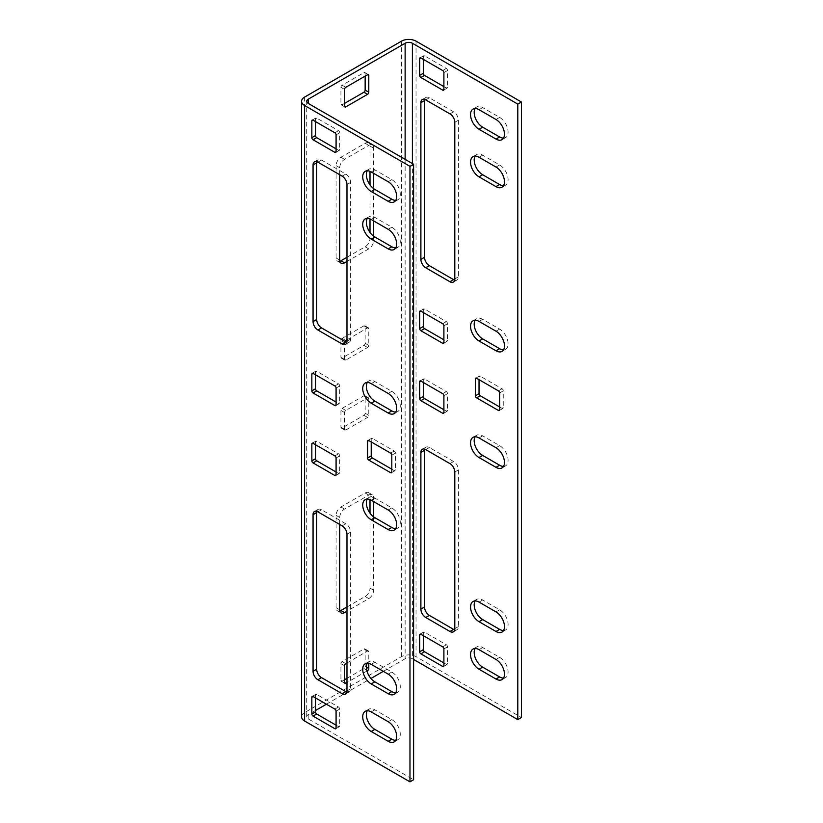 <?xml version="1.0" encoding="UTF-8"?>
<svg xmlns="http://www.w3.org/2000/svg" width="823" height="823" viewBox="0 0 823 823"><rect width="100%" height="100%" fill="white"/><g stroke="black" fill="none" stroke-linecap="round" stroke-linejoin="round"><path stroke-width="0.62" stroke-dasharray="4.12 3.09" d="M315.487 710.506L308.214 714.703A5.144 2.963 0 0 0 306.712 716.802A5.144 2.963 0 0 0 308.214 718.901L413.609 779.751M326.392 704.21L370.947 678.491M383.323 671.342L405.132 658.75A5.144 2.963 0 0 1 412.395 658.75L412.395 163.551M413.609 659.449L412.395 658.75M301.568 716.802A10.277 5.936 180 0 1 304.582 712.605L401.501 656.651A10.277 5.936 180 0 1 416.037 656.651L521.432 717.502M395.698 692.781A11.995 6.923 -120 0 0 397.797 692.215A11.995 6.923 -120 0 0 400.287 686.732A11.995 6.923 -120 0 0 391.81 672.041L374.846 662.248A11.995 6.923 -120 0 0 368.848 661.651A11.995 6.923 -120 0 0 367.315 663.194M395.698 247.939A11.995 6.923 -120 0 0 397.797 247.373A11.995 6.923 -120 0 0 400.287 241.89A11.995 6.923 -120 0 0 391.81 227.199L374.846 217.406A11.995 6.923 -120 0 0 368.848 216.809A11.995 6.923 -120 0 0 367.315 218.352M314.479 161.812L318.11 159.713A6.851 3.961 -120 0 1 321.536 160.053L345.773 174.044A6.851 3.961 -120 0 1 350.619 182.439L350.619 339.107A6.851 3.961 -120 0 1 349.199 342.245A6.851 3.961 -120 0 1 346.853 342.389M318.11 159.713A6.851 3.961 -120 0 0 316.814 161.668M315.487 444.718L315.487 441.93A1.718 0.988 -120 0 1 315.837 441.138A1.718 0.988 -120 0 1 316.69 441.231L338.5 453.812A1.718 0.988 -120 0 1 339.714 455.911L339.714 472.7A1.718 0.988 -120 0 1 339.354 473.482A1.718 0.988 -120 0 1 338.5 473.4L336.082 472.001M346.853 692.112A6.851 3.961 -120 0 0 349.199 691.958A6.851 3.961 -120 0 0 350.619 688.83L350.619 532.152A6.851 3.961 -120 0 0 345.773 523.757L321.536 509.766A6.851 3.961 -120 0 0 318.11 509.427A6.851 3.961 -120 0 0 316.814 511.381M335.722 405.636L339.354 403.537A1.718 0.988 -120 0 1 338.5 403.455L336.082 402.056M315.487 374.784L315.487 371.986A1.718 0.988 -120 0 1 315.837 371.194A1.718 0.988 -120 0 1 316.69 371.286L338.5 383.868A1.718 0.988 -120 0 1 339.714 385.966L339.714 402.756A1.718 0.988 -120 0 1 339.354 403.537M367.315 499.047A11.995 6.923 -120 0 1 368.848 497.514A11.995 6.923 -120 0 1 374.846 498.1L391.81 507.894A11.995 6.923 -120 0 1 400.287 522.584A11.995 6.923 -120 0 1 397.797 528.078L394.166 530.177M395.698 528.633A11.995 6.923 -120 0 0 397.797 528.078M395.698 412.076A11.995 6.923 -120 0 0 397.797 411.521A11.995 6.923 -120 0 0 400.287 406.027A11.995 6.923 -120 0 0 391.81 391.337L374.846 381.553A11.995 6.923 -120 0 0 368.848 380.956A11.995 6.923 -120 0 0 367.315 382.489M395.698 200.38A11.995 6.923 -120 0 0 397.797 199.814A11.995 6.923 -120 0 0 400.287 194.321A11.995 6.923 -120 0 0 391.81 179.64L374.846 169.847A11.995 6.923 -120 0 0 368.848 169.25A11.995 6.923 -120 0 0 367.315 170.793M312.205 696.433L315.837 694.334A1.718 0.988 -120 0 1 316.69 694.417L338.5 707.008A1.718 0.988 -120 0 1 339.714 709.107L339.714 725.896A1.718 0.988 -120 0 1 339.354 726.678A1.718 0.988 -120 0 1 338.5 726.596L336.082 725.197M315.487 697.914L315.487 695.116A1.718 0.988 -120 0 1 315.837 694.334M367.932 440.439L371.564 438.34A1.718 0.988 -120 0 1 372.418 438.433L394.227 451.014A1.718 0.988 -120 0 1 395.441 453.113L395.441 469.902A1.718 0.988 -120 0 1 395.081 470.684A1.718 0.988 -120 0 1 394.227 470.602L391.81 469.203M371.214 441.92L371.214 439.132A1.718 0.988 -120 0 1 371.564 438.34M395.698 740.34A11.995 6.923 -120 0 0 397.797 739.774A11.995 6.923 -120 0 0 400.287 734.291A11.995 6.923 -120 0 0 391.81 719.6L374.846 709.807A11.995 6.923 -120 0 0 368.848 709.21A11.995 6.923 -120 0 0 367.315 710.753M312.205 120.096L315.837 117.998A1.718 0.988 -120 0 1 316.69 118.09L338.5 130.672A1.718 0.988 -120 0 1 339.714 132.77L339.714 149.56A1.718 0.988 -120 0 1 339.354 150.342A1.718 0.988 -120 0 1 338.5 150.259L336.082 148.86M315.487 121.588L315.487 118.79A1.718 0.988 -120 0 1 315.837 117.998M346.977 339.806L367.572 327.914A1.718 0.988 -60 0 1 368.437 327.832A1.718 0.988 -60 0 1 368.786 328.614L368.786 345.403A1.718 0.988 -60 0 1 367.572 347.501L345.773 360.093A1.718 0.988 -60 0 1 344.909 360.176A1.718 0.988 -60 0 1 344.559 359.394L344.559 342.605A1.718 0.988 -60 0 1 344.909 341.411M339.714 174.743L339.714 167.748A6.851 3.961 -60 0 1 344.559 159.353L368.786 145.362A6.851 3.961 -60 0 1 372.212 145.023A6.851 3.961 -60 0 1 373.632 148.161L373.632 173.344M373.632 188.632L373.632 220.903M373.632 236.191L373.632 240.491A6.851 3.961 -60 0 1 368.786 248.885L346.977 261.467M373.632 516.885L373.632 590.204A6.851 3.961 -60 0 1 368.786 598.599L346.977 611.191M339.714 524.457L339.714 517.461A6.851 3.961 -60 0 1 344.559 509.067L368.786 495.086A6.851 3.961 -60 0 1 372.212 494.746A6.851 3.961 -60 0 1 373.632 497.884L373.632 501.598M346.977 662.947L367.572 651.055A1.718 0.988 -60 0 1 368.437 650.972A1.718 0.988 -60 0 1 368.786 651.754L368.786 663.359M366.935 671.012L346.977 682.534M344.559 429.339L344.559 412.549A1.718 0.988 -60 0 1 345.773 410.451L367.572 397.859A1.718 0.988 -60 0 1 368.437 397.776A1.718 0.988 -60 0 1 368.786 398.558L368.786 415.348A1.718 0.988 -60 0 1 367.572 417.446L345.773 430.038A1.718 0.988 -60 0 1 344.909 430.12A1.718 0.988 -60 0 1 344.559 429.339L340.928 427.24A1.718 0.988 120 0 0 341.278 428.022A1.718 0.988 120 0 0 342.131 427.939L363.941 415.348A1.718 0.988 120 0 0 365.155 413.249L365.155 396.46A1.718 0.988 120 0 0 364.795 395.678A1.718 0.988 120 0 0 363.941 395.76L342.131 408.352A1.718 0.988 120 0 0 340.928 410.451L340.928 427.24M503.522 630.531A11.995 6.923 -120 0 0 505.62 629.965A11.995 6.923 -120 0 0 508.1 624.482A11.995 6.923 -120 0 0 499.623 609.792L482.669 599.998A11.995 6.923 -120 0 0 476.671 599.401A11.995 6.923 -120 0 0 475.128 600.944M475.745 378.189L479.387 376.09A1.718 0.988 -120 0 1 480.241 376.183L502.051 388.765A1.718 0.988 -120 0 1 503.254 390.863L503.254 407.652A1.718 0.988 -120 0 1 502.904 408.434A1.718 0.988 -120 0 1 502.051 408.352L499.623 406.953M479.027 379.681L479.027 376.883A1.718 0.988 -120 0 1 479.387 376.09M443.546 343.386L447.177 341.288A1.718 0.988 -120 0 1 446.323 341.206L443.895 339.806M423.3 312.534L423.3 309.736A1.718 0.988 -120 0 1 423.66 308.944A1.718 0.988 -120 0 1 424.514 309.036L446.323 321.618A1.718 0.988 -120 0 1 447.527 323.717L447.527 340.506A1.718 0.988 -120 0 1 447.177 341.288M454.677 280.139A6.851 3.961 -120 0 0 457.012 279.995A6.851 3.961 -120 0 0 458.432 276.857L458.432 120.189A6.851 3.961 -120 0 0 453.586 111.794L429.359 97.803A6.851 3.961 -120 0 0 425.933 97.464A6.851 3.961 -120 0 0 424.637 99.418M454.677 629.862A6.851 3.961 -120 0 0 457.012 629.718A6.851 3.961 -120 0 0 458.432 626.581L458.432 469.902A6.851 3.961 -120 0 0 453.586 461.508L429.359 447.527A6.851 3.961 -120 0 0 425.933 447.187A6.851 3.961 -120 0 0 424.637 449.132M420.028 380.987L423.66 378.889A1.718 0.988 -120 0 1 424.514 378.981L446.323 391.563A1.718 0.988 -120 0 1 447.527 393.661L447.527 410.451A1.718 0.988 -120 0 1 447.177 411.233A1.718 0.988 -120 0 1 446.323 411.15L443.895 409.751M423.3 382.479L423.3 379.681A1.718 0.988 -120 0 1 423.66 378.889M503.522 138.13A11.995 6.923 -120 0 0 505.62 137.564A11.995 6.923 -120 0 0 508.1 132.071A11.995 6.923 -120 0 0 499.623 117.391L482.669 107.597A11.995 6.923 -120 0 0 476.671 107A11.995 6.923 -120 0 0 475.128 108.543M503.522 466.384A11.995 6.923 -120 0 0 505.62 465.828A11.995 6.923 -120 0 0 508.1 460.335A11.995 6.923 -120 0 0 499.623 445.644L482.669 435.851A11.995 6.923 -120 0 0 476.671 435.264A11.995 6.923 -120 0 0 475.128 436.797M473.03 320.805L476.671 318.707A11.995 6.923 -120 0 1 482.669 319.303L499.623 329.097A11.995 6.923 -120 0 1 508.1 343.777A11.995 6.923 -120 0 1 505.62 349.271A11.995 6.923 -120 0 1 503.522 349.837M476.671 318.707A11.995 6.923 -120 0 0 475.128 320.24M423.3 635.665L423.3 632.877A1.718 0.988 -120 0 1 423.66 632.085A1.718 0.988 -120 0 1 424.514 632.177L446.323 644.759A1.718 0.988 -120 0 1 447.527 646.857L447.527 663.647A1.718 0.988 -120 0 1 447.177 664.428A1.718 0.988 -120 0 1 446.323 664.346L443.895 662.947M503.522 185.689A11.995 6.923 -120 0 0 505.62 185.124A11.995 6.923 -120 0 0 508.1 179.64A11.995 6.923 -120 0 0 499.623 164.95L482.669 155.156A11.995 6.923 -120 0 0 476.671 154.559A11.995 6.923 -120 0 0 475.128 156.103M503.522 678.09A11.995 6.923 -120 0 0 505.62 677.535A11.995 6.923 -120 0 0 508.1 672.041A11.995 6.923 -120 0 0 499.623 657.351L482.669 647.557A11.995 6.923 -120 0 0 476.671 646.971A11.995 6.923 -120 0 0 475.128 648.503M420.028 57.847L423.66 55.758A1.718 0.988 -120 0 1 424.514 55.841L446.323 68.432A1.718 0.988 -120 0 1 447.527 70.531L447.527 87.31A1.718 0.988 -120 0 1 447.177 88.092A1.718 0.988 -120 0 1 446.323 88.01L443.895 86.61M423.3 59.338L423.3 56.54A1.718 0.988 -120 0 1 423.66 55.758M370 499.602L370 495.785A6.851 3.961 120 0 0 368.581 492.648A6.851 3.961 120 0 0 365.155 492.987L340.928 506.978A6.851 3.961 120 0 0 336.082 515.363L336.082 607.693A6.851 3.961 120 0 0 337.502 610.831A6.851 3.961 120 0 0 339.837 610.975M346.977 606.993L365.155 596.5A6.851 3.961 120 0 0 370 588.106L370 513.13M370 171.349L370 146.062A6.851 3.961 120 0 0 368.581 142.924A6.851 3.961 120 0 0 365.155 143.264L340.928 157.255A6.851 3.961 120 0 0 336.082 165.649L336.082 257.969A6.851 3.961 120 0 0 337.502 261.107A6.851 3.961 120 0 0 339.837 261.261M346.977 257.28L365.155 246.787A6.851 3.961 120 0 0 370 238.392L370 232.436M370 218.908L370 184.877M365.155 76.117L365.155 73.319A1.718 0.988 120 0 0 364.795 72.537A1.718 0.988 120 0 0 363.941 72.619L342.131 85.211A1.718 0.988 120 0 0 340.928 87.31L340.928 104.099A1.718 0.988 120 0 0 341.278 104.881A1.718 0.988 120 0 0 342.131 104.799L344.559 103.4M346.977 678.337L363.941 668.543A1.718 0.988 120 0 0 365.155 666.445L365.155 649.656A1.718 0.988 120 0 0 364.795 648.874A1.718 0.988 120 0 0 363.941 648.956L342.131 661.548A1.718 0.988 120 0 0 340.928 663.647L340.928 680.436A1.718 0.988 120 0 0 341.278 681.218A1.718 0.988 120 0 0 342.131 681.135L344.559 679.736M340.928 340.506L340.928 357.295A1.718 0.988 120 0 0 341.278 358.077A1.718 0.988 120 0 0 342.131 357.995L363.941 345.403A1.718 0.988 120 0 0 365.155 343.304L365.155 326.515A1.718 0.988 120 0 0 364.795 325.733A1.718 0.988 120 0 0 363.941 325.815L342.131 338.407A1.718 0.988 120 0 0 340.928 340.506L344.559 342.605M308.214 714.703L308.214 718.901M405.132 159.353L405.132 658.75M416.037 41.15L416.037 656.651M401.501 656.651L401.501 41.15M304.582 97.104L304.582 712.605M388.168 229.298L391.81 227.199M374.846 217.406L371.214 219.504M316.69 694.417L315.487 695.116M334.868 709.107L338.5 707.008M339.714 709.107L336.082 711.206M338.5 726.596L339.714 725.896M338.5 403.455L339.714 402.756M316.69 371.286L315.487 371.986M334.868 385.966L338.5 383.868M339.714 385.966L336.082 388.065M346.977 690.929L350.619 688.83M350.619 532.152L346.977 534.25M342.131 525.856L345.773 523.757M321.536 509.766L317.904 511.865M316.69 441.231L315.487 441.93M334.868 455.911L338.5 453.812M339.714 455.911L336.082 458.01M338.5 473.4L339.714 472.7M321.536 160.053L317.904 162.152M342.131 176.143L345.773 174.044M346.977 341.206L350.619 339.107M350.619 182.439L346.977 184.537M394.227 470.602L395.441 469.902M395.441 453.113L391.81 455.212M372.418 438.433L371.214 439.132M390.596 453.113L394.227 451.014M374.846 381.553L371.214 383.652M388.168 393.435L391.81 391.337M374.846 498.1L371.214 500.199M388.168 509.993L391.81 507.894M334.868 132.77L338.5 130.672M316.69 118.09L315.487 118.79M339.714 132.77L336.082 134.869M338.5 150.259L339.714 149.56M374.846 169.847L371.214 171.945M388.168 181.739L391.81 179.64M388.168 721.699L391.81 719.6M374.846 709.807L371.214 711.905M388.168 674.14L391.81 672.041M374.846 662.248L371.214 664.346M365.155 396.46L368.786 398.558M368.786 415.348L365.155 413.249M367.572 397.859L363.941 395.76M342.131 408.352L345.773 410.451M344.559 412.549L340.928 410.451M345.773 430.038L342.131 427.939M363.941 415.348L367.572 417.446M368.786 495.086L365.155 492.987M370 495.785L373.632 497.884M340.928 506.978L344.559 509.067M339.714 517.461L336.082 515.363M336.082 607.693L339.714 609.792M365.155 596.5L368.786 598.599M373.632 590.204L370 588.106M340.928 157.255L344.559 159.353M368.786 145.362L365.155 143.264M339.714 167.748L336.082 165.649M336.082 257.969L339.714 260.068M365.155 246.787L368.786 248.885M373.632 240.491L370 238.392M370 146.062L373.632 148.161M365.155 73.319L363.941 72.619M342.131 85.211L345.773 87.31M344.559 89.409L340.928 87.31M340.928 104.099L342.131 104.799M340.928 680.436L342.131 681.135M344.559 665.745L340.928 663.647M363.941 668.543L366.719 670.148M366.369 667.144L365.155 666.445M365.155 649.656L368.786 651.754M367.572 651.055L363.941 648.956M342.131 661.548L345.773 663.647M340.928 357.295L344.559 359.394M345.773 360.093L342.131 357.995M363.941 345.403L367.572 347.501M368.786 345.403L365.155 343.304M365.155 326.515L368.786 328.614M367.572 327.914L363.941 325.815M342.131 338.407L345.773 340.506M495.991 611.89L499.623 609.792M482.669 599.998L479.027 602.097M498.409 390.863L502.051 388.765M480.241 376.183L479.027 376.883M503.254 390.863L499.623 392.962M502.051 408.352L503.254 407.652M446.323 341.206L447.527 340.506M424.514 309.036L423.3 309.736M442.681 323.717L446.323 321.618M447.527 323.717L443.895 325.815M429.359 97.803L425.728 99.902M454.8 278.956L458.432 276.857M458.432 120.189L454.8 122.288M449.955 113.893L453.586 111.794M454.8 628.679L458.432 626.581M458.432 469.902L454.8 472.001M449.955 463.606L453.586 461.508M429.359 447.527L425.728 449.615M442.681 393.661L446.323 391.563M424.514 378.981L423.3 379.681M447.527 393.661L443.895 395.76M446.323 411.15L447.527 410.451M495.991 119.489L499.623 117.391M482.669 107.597L479.027 109.696M495.991 447.743L499.623 445.644M482.669 435.851L479.027 437.949M495.991 331.196L499.623 329.097M482.669 319.303L479.027 321.402M424.514 632.177L423.3 632.877M442.681 646.857L446.323 644.759M447.527 646.857L443.895 648.956M446.323 664.346L447.527 663.647M495.991 167.048L499.623 164.95M482.669 155.156L479.027 157.255M482.669 647.557L479.027 649.656M495.991 659.449L499.623 657.351M424.514 55.841L423.3 56.54M442.681 70.531L446.323 68.432M446.323 88.01L447.527 87.31M447.527 70.531L443.895 72.619M306.712 716.802L306.712 101.301M394.166 249.472L397.797 247.373M365.217 218.908L368.848 216.809M335.722 728.777L339.354 726.678M312.205 373.292L315.837 371.194M349.199 691.958L345.557 694.056M318.11 509.427L314.479 511.525M312.205 443.237L315.837 441.138M335.722 475.581L339.354 473.482M345.557 344.343L349.199 342.245M391.45 472.783L395.081 470.684M365.217 383.055L368.848 380.956M394.166 413.619L397.797 411.521M368.848 497.514L365.217 499.612M335.722 152.44L339.354 150.342M365.217 171.349L368.848 169.25M394.166 201.913L397.797 199.814M397.797 739.774L394.166 741.873M368.848 709.21L365.217 711.309M397.797 692.215L394.166 694.314M368.848 661.651L365.217 663.75M368.437 397.776L364.795 395.678M344.909 430.12L341.278 428.022M372.212 494.746L368.581 492.648M341.134 612.929L337.502 610.831M341.134 263.206L337.502 261.107M372.212 145.023L368.581 142.924M364.795 72.537L368.437 74.636M341.278 104.881L344.909 106.98M341.278 681.218L344.909 683.316M364.795 648.874L368.437 650.972M344.909 360.176L341.278 358.077M368.437 327.832L364.795 325.733M476.671 599.401L473.03 601.5M505.62 629.965L501.989 632.064M499.273 410.533L502.904 408.434M420.028 311.043L423.66 308.944M422.302 99.562L425.933 97.464M453.38 282.094L457.012 279.995M457.012 629.718L453.38 631.817M425.933 447.187L422.302 449.276M443.546 413.331L447.177 411.233M501.989 139.663L505.62 137.564M473.03 109.099L476.671 107M476.671 435.264L473.03 437.363M505.62 465.828L501.989 467.927M501.989 351.37L505.62 349.271M420.028 634.183L423.66 632.085M443.546 666.527L447.177 664.428M501.989 187.222L505.62 185.124M473.03 156.658L476.671 154.559M476.671 646.971L473.03 649.059M505.62 677.535L501.989 679.623M443.546 90.191L447.177 88.092"/><path stroke-width="1.23" d="M315.487 710.506L326.392 704.21M370.947 678.491L383.323 671.342M308.214 103.4L308.214 99.202A5.144 2.963 180 0 0 306.712 101.301A5.144 2.963 180 0 0 308.214 103.4L413.609 164.25L413.609 779.751L409.977 781.85L304.582 720.999A10.277 5.936 180 0 1 301.568 716.802L301.568 101.301A10.277 5.936 0 0 1 304.582 97.104L401.501 41.15A10.277 5.936 0 0 1 416.037 41.15L521.432 102.001L521.432 717.502L517.801 719.6L413.609 659.449M367.315 663.194A11.995 6.923 -120 0 0 366.369 667.144A11.995 6.923 -120 0 0 374.846 681.835L391.81 691.618A11.995 6.923 -120 0 0 395.698 692.781M367.315 218.352A11.995 6.923 -120 0 0 366.369 222.303A11.995 6.923 -120 0 0 374.846 236.993L391.81 246.787A11.995 6.923 -120 0 0 395.698 247.939M316.814 161.668A6.851 3.961 -120 0 0 316.69 162.851L316.69 319.519A6.851 3.961 -120 0 0 321.536 327.914L345.773 341.905A6.851 3.961 -120 0 0 346.853 342.389M336.082 472.001L316.69 460.808A1.718 0.988 -120 0 1 315.487 458.709L315.487 444.718M316.814 511.381A6.851 3.961 -120 0 0 316.69 512.564L316.69 669.243A6.851 3.961 -120 0 0 321.536 677.638L345.773 691.618A6.851 3.961 -120 0 0 346.853 692.112M336.082 402.056L316.69 390.863A1.718 0.988 -120 0 1 315.487 388.765L315.487 374.784M367.315 499.047A11.995 6.923 -120 0 0 366.369 502.997A11.995 6.923 -120 0 0 374.846 517.688L391.81 527.481A11.995 6.923 -120 0 0 395.698 528.633M395.698 412.076A11.995 6.923 -120 0 1 391.81 410.924L374.846 401.13A11.995 6.923 -120 0 1 366.369 386.45A11.995 6.923 -120 0 1 367.315 382.489M367.315 170.793A11.995 6.923 -120 0 0 366.369 174.743A11.995 6.923 -120 0 0 374.846 189.424L391.81 199.217A11.995 6.923 -120 0 0 395.698 200.38M336.082 725.197L316.69 714.004A1.718 0.988 -120 0 1 315.487 711.905L315.487 697.914M391.81 469.203L372.418 458.01A1.718 0.988 -120 0 1 371.214 455.911L371.214 441.92M367.315 710.753A11.995 6.923 -120 0 0 366.369 714.703A11.995 6.923 -120 0 0 374.846 729.394L391.81 739.188A11.995 6.923 -120 0 0 395.698 740.34M336.082 148.86L316.69 137.667A1.718 0.988 -120 0 1 315.487 135.569L315.487 121.588M308.214 99.202L405.132 43.249A5.144 2.963 180 0 1 412.395 43.249L517.801 104.099L521.432 102.001M409.977 781.85L409.977 166.349L413.609 164.25M409.977 166.349L304.582 105.498A10.277 5.936 0 0 1 301.568 101.301M344.909 341.411A1.718 0.988 -60 0 1 345.773 340.506L346.977 339.806M373.632 173.344L373.632 188.632M373.632 220.903L373.632 236.191M346.977 261.467L344.559 262.866A6.851 3.961 -60 0 1 341.134 263.206A6.851 3.961 -60 0 1 339.714 260.068L339.714 174.743M346.977 611.191L344.559 612.59A6.851 3.961 -60 0 1 341.134 612.929A6.851 3.961 -60 0 1 339.714 609.792L339.714 524.457M373.632 501.598L373.632 516.885M344.559 106.198L344.559 89.409A1.718 0.988 -60 0 1 345.773 87.31L367.572 74.718A1.718 0.988 -60 0 1 368.437 74.636A1.718 0.988 -60 0 1 368.786 75.418L368.786 92.207A1.718 0.988 -60 0 1 367.572 94.306L345.773 106.897A1.718 0.988 -60 0 1 344.909 106.98A1.718 0.988 -60 0 1 344.559 106.198L345.773 106.897M368.786 663.359L368.786 668.543A1.718 0.988 -60 0 1 367.572 670.642L366.935 671.012M346.977 682.534L345.773 683.234A1.718 0.988 -60 0 1 344.909 683.316A1.718 0.988 -60 0 1 344.559 682.534L344.559 665.745A1.718 0.988 -60 0 1 345.773 663.647L346.977 662.947M517.801 719.6L517.801 104.099M504.468 181.739A11.995 6.923 60 0 1 501.989 187.222A11.995 6.923 60 0 1 495.991 186.636L479.027 176.842A11.995 6.923 60 0 1 470.55 162.152A11.995 6.923 60 0 1 473.03 156.658A11.995 6.923 60 0 1 479.027 157.255L495.991 167.048A11.995 6.923 60 0 1 504.468 181.739M495.991 611.89L479.027 602.097A11.995 6.923 60 0 0 473.03 601.5A11.995 6.923 60 0 0 470.55 606.993A11.995 6.923 60 0 0 479.027 621.684L495.991 631.478A11.995 6.923 60 0 0 501.989 632.064A11.995 6.923 60 0 0 504.468 626.581A11.995 6.923 60 0 0 495.991 611.89M449.955 113.893L425.728 99.902A6.851 3.961 60 0 0 422.302 99.562A6.851 3.961 60 0 0 420.882 102.7L420.882 259.379A6.851 3.961 60 0 0 425.728 267.763L449.955 281.754A6.851 3.961 60 0 0 453.38 282.094A6.851 3.961 60 0 0 454.8 278.956L454.8 122.288A6.851 3.961 60 0 0 449.955 113.893M442.681 393.661L420.882 381.08A1.718 0.988 60 0 0 420.028 380.987A1.718 0.988 60 0 0 419.668 381.779L419.668 398.558A1.718 0.988 60 0 0 420.882 400.657L442.681 413.249A1.718 0.988 60 0 0 443.546 413.331A1.718 0.988 60 0 0 443.895 412.549L443.895 395.76A1.718 0.988 60 0 0 442.681 393.661M420.882 330.712L442.681 343.304A1.718 0.988 60 0 0 443.546 343.386A1.718 0.988 60 0 0 443.895 342.605L443.895 325.815A1.718 0.988 60 0 0 442.681 323.717L420.882 311.135A1.718 0.988 60 0 0 420.028 311.043A1.718 0.988 60 0 0 419.668 311.835L419.668 328.614A1.718 0.988 60 0 0 420.882 330.712L424.514 328.614L443.895 339.806M449.955 463.606A6.851 3.961 60 0 1 454.8 472.001L454.8 628.679A6.851 3.961 60 0 1 453.38 631.817A6.851 3.961 60 0 1 449.955 631.478L425.728 617.487A6.851 3.961 60 0 1 420.882 609.092L420.882 452.413A6.851 3.961 60 0 1 422.302 449.276A6.851 3.961 60 0 1 425.728 449.615L449.955 463.606M498.409 390.863L476.61 378.282A1.718 0.988 60 0 0 475.745 378.189A1.718 0.988 60 0 0 475.396 378.981L475.396 395.76A1.718 0.988 60 0 0 476.61 397.859L498.409 410.451A1.718 0.988 60 0 0 499.273 410.533A1.718 0.988 60 0 0 499.623 409.751L499.623 392.962A1.718 0.988 60 0 0 498.409 390.863M443.895 665.745L443.895 648.956A1.718 0.988 60 0 0 442.681 646.857L420.882 634.276A1.718 0.988 60 0 0 420.028 634.183A1.718 0.988 60 0 0 419.668 634.975L419.668 651.754A1.718 0.988 60 0 0 420.882 653.853L442.681 666.445A1.718 0.988 60 0 0 443.546 666.527A1.718 0.988 60 0 0 443.895 665.745L442.681 666.445M479.027 129.283L495.991 139.066A11.995 6.923 60 0 0 501.989 139.663A11.995 6.923 60 0 0 504.468 134.17A11.995 6.923 60 0 0 495.991 119.489L479.027 109.696A11.995 6.923 60 0 0 473.03 109.099A11.995 6.923 60 0 0 470.55 114.592A11.995 6.923 60 0 0 479.027 129.283L482.669 127.184L499.623 136.968A11.995 6.923 -120 0 0 503.522 138.13M495.991 331.196L479.027 321.402A11.995 6.923 60 0 0 473.03 320.805A11.995 6.923 60 0 0 470.55 326.299A11.995 6.923 60 0 0 479.027 340.979L495.991 350.773A11.995 6.923 60 0 0 501.989 351.37A11.995 6.923 60 0 0 504.468 345.876A11.995 6.923 60 0 0 495.991 331.196M495.991 447.743A11.995 6.923 60 0 1 504.468 462.433A11.995 6.923 60 0 1 501.989 467.927A11.995 6.923 60 0 1 495.991 467.33L479.027 457.537A11.995 6.923 60 0 1 470.55 442.846A11.995 6.923 60 0 1 473.03 437.363A11.995 6.923 60 0 1 479.027 437.949L495.991 447.743M479.027 669.243A11.995 6.923 60 0 1 470.55 654.552A11.995 6.923 60 0 1 473.03 649.059A11.995 6.923 60 0 1 479.027 649.656L495.991 659.449A11.995 6.923 60 0 1 504.468 674.14A11.995 6.923 60 0 1 501.989 679.623A11.995 6.923 60 0 1 495.991 679.037L479.027 669.243L482.669 667.144A11.995 6.923 -120 0 1 474.182 652.454A11.995 6.923 -120 0 1 475.128 648.503M443.895 89.409L443.895 72.619A1.718 0.988 60 0 0 442.681 70.531L420.882 57.939A1.718 0.988 60 0 0 420.028 57.847A1.718 0.988 60 0 0 419.668 58.639L419.668 75.418A1.718 0.988 60 0 0 420.882 77.516L442.681 90.108A1.718 0.988 60 0 0 443.546 90.191A1.718 0.988 60 0 0 443.895 89.409L442.681 90.108M475.128 600.944A11.995 6.923 -120 0 0 474.182 604.895A11.995 6.923 -120 0 0 482.669 619.585L499.623 629.379A11.995 6.923 -120 0 0 503.522 630.531M499.623 406.953L480.241 395.76A1.718 0.988 -120 0 1 479.027 393.661L479.027 379.681M423.3 312.534L423.3 326.515A1.718 0.988 -120 0 0 424.514 328.614M424.637 99.418A6.851 3.961 -120 0 0 424.514 100.601L424.514 257.28A6.851 3.961 -120 0 0 429.359 265.664L453.586 279.655A6.851 3.961 -120 0 0 454.677 280.139M424.637 449.132A6.851 3.961 -120 0 0 424.514 450.315L424.514 606.993A6.851 3.961 -120 0 0 429.359 615.388L453.586 629.379A6.851 3.961 -120 0 0 454.677 629.862M443.895 409.751L424.514 398.558A1.718 0.988 -120 0 1 423.3 396.46L423.3 382.479M475.128 108.543A11.995 6.923 -120 0 0 474.182 112.494A11.995 6.923 -120 0 0 482.669 127.184M475.128 436.797A11.995 6.923 -120 0 0 474.182 440.747A11.995 6.923 -120 0 0 482.669 455.438L499.623 465.232A11.995 6.923 -120 0 0 503.522 466.384M475.128 320.24A11.995 6.923 -120 0 0 474.182 324.2A11.995 6.923 -120 0 0 482.669 338.881L499.623 348.674A11.995 6.923 -120 0 0 503.522 349.837M443.895 662.947L424.514 651.754A1.718 0.988 -120 0 1 423.3 649.656L423.3 635.665M475.128 156.103A11.995 6.923 -120 0 0 474.182 160.053A11.995 6.923 -120 0 0 482.669 174.743L499.623 184.537A11.995 6.923 -120 0 0 503.522 185.689M482.669 667.144L499.623 676.938A11.995 6.923 -120 0 0 503.522 678.09M443.895 86.61L424.514 75.418A1.718 0.988 -120 0 1 423.3 73.319L423.3 59.338M370 513.13L370 499.602M339.837 610.975A6.851 3.961 120 0 0 340.928 610.491L346.977 606.993M370 232.436L370 218.908M370 184.877L370 171.349M339.837 261.261A6.851 3.961 120 0 0 340.928 260.768L346.977 257.28M344.559 103.4L363.941 92.207A1.718 0.988 120 0 0 365.155 90.108L365.155 76.117M344.559 679.736L346.977 678.337M396.655 243.989A11.995 6.923 60 0 1 394.166 249.472A11.995 6.923 60 0 1 388.168 248.885L371.214 239.092A11.995 6.923 60 0 1 362.727 224.401A11.995 6.923 60 0 1 365.217 218.908A11.995 6.923 60 0 1 371.214 219.504L388.168 229.298A11.995 6.923 60 0 1 396.655 243.989M311.845 697.215L311.845 714.004A1.718 0.988 60 0 0 313.059 716.103L334.868 728.694A1.718 0.988 60 0 0 335.722 728.777A1.718 0.988 60 0 0 336.082 727.995L336.082 711.206A1.718 0.988 60 0 0 334.868 709.107L313.059 696.515A1.718 0.988 60 0 0 312.205 696.433A1.718 0.988 60 0 0 311.845 697.215L313.059 696.515M313.059 392.962L334.868 405.554A1.718 0.988 60 0 0 335.722 405.636A1.718 0.988 60 0 0 336.082 404.854L336.082 388.065A1.718 0.988 60 0 0 334.868 385.966L313.059 373.385A1.718 0.988 60 0 0 312.205 373.292A1.718 0.988 60 0 0 311.845 374.084L311.845 390.863A1.718 0.988 60 0 0 313.059 392.962L316.69 390.863M313.059 514.663L313.059 671.342A6.851 3.961 60 0 0 317.904 679.736L342.131 693.717A6.851 3.961 60 0 0 345.557 694.056A6.851 3.961 60 0 0 346.977 690.929L346.977 534.25A6.851 3.961 60 0 0 342.131 525.856L317.904 511.865A6.851 3.961 60 0 0 314.479 511.525A6.851 3.961 60 0 0 313.059 514.663L316.69 512.564M311.845 444.019L311.845 460.808A1.718 0.988 60 0 0 313.059 462.907L334.868 475.499A1.718 0.988 60 0 0 335.722 475.581A1.718 0.988 60 0 0 336.082 474.799L336.082 458.01A1.718 0.988 60 0 0 334.868 455.911L313.059 443.319A1.718 0.988 60 0 0 312.205 443.237A1.718 0.988 60 0 0 311.845 444.019L313.059 443.319M342.131 176.143L317.904 162.152A6.851 3.961 60 0 0 314.479 161.812A6.851 3.961 60 0 0 313.059 164.95L313.059 321.618A6.851 3.961 60 0 0 317.904 330.013L342.131 344.004A6.851 3.961 60 0 0 345.557 344.343A6.851 3.961 60 0 0 346.977 341.206L346.977 184.537A6.851 3.961 60 0 0 342.131 176.143M391.81 472.001L391.81 455.212A1.718 0.988 60 0 0 390.596 453.113L368.786 440.521A1.718 0.988 60 0 0 367.932 440.439A1.718 0.988 60 0 0 367.572 441.221L367.572 458.01A1.718 0.988 60 0 0 368.786 460.108L390.596 472.7A1.718 0.988 60 0 0 391.45 472.783A1.718 0.988 60 0 0 391.81 472.001L390.596 472.7M388.168 393.435L371.214 383.652A11.995 6.923 60 0 0 365.217 383.055A11.995 6.923 60 0 0 362.727 388.549A11.995 6.923 60 0 0 371.214 403.229L388.168 413.023A11.995 6.923 60 0 0 394.166 413.619A11.995 6.923 60 0 0 396.655 408.126A11.995 6.923 60 0 0 388.168 393.435M388.168 509.993L371.214 500.199A11.995 6.923 60 0 0 365.217 499.612A11.995 6.923 60 0 0 362.727 505.096A11.995 6.923 60 0 0 371.214 519.786L388.168 529.58A11.995 6.923 60 0 0 394.166 530.177A11.995 6.923 60 0 0 396.655 524.683A11.995 6.923 60 0 0 388.168 509.993M334.868 132.77L313.059 120.189A1.718 0.988 60 0 0 312.205 120.096A1.718 0.988 60 0 0 311.845 120.888L311.845 137.667A1.718 0.988 60 0 0 313.059 139.766L334.868 152.358A1.718 0.988 60 0 0 335.722 152.44A1.718 0.988 60 0 0 336.082 151.658L336.082 134.869A1.718 0.988 60 0 0 334.868 132.77M371.214 191.522L388.168 201.316A11.995 6.923 60 0 0 394.166 201.913A11.995 6.923 60 0 0 396.655 196.419A11.995 6.923 60 0 0 388.168 181.739L371.214 171.945A11.995 6.923 60 0 0 365.217 171.349A11.995 6.923 60 0 0 362.727 176.842A11.995 6.923 60 0 0 371.214 191.522L374.846 189.424M371.214 731.493A11.995 6.923 60 0 1 362.727 716.802A11.995 6.923 60 0 1 365.217 711.309A11.995 6.923 60 0 1 371.214 711.905L388.168 721.699A11.995 6.923 60 0 1 396.655 736.39A11.995 6.923 60 0 1 394.166 741.873A11.995 6.923 60 0 1 388.168 741.286L371.214 731.493L374.846 729.394M371.214 683.934A11.995 6.923 60 0 1 362.727 669.243A11.995 6.923 60 0 1 365.217 663.75A11.995 6.923 60 0 1 371.214 664.346L388.168 674.14A11.995 6.923 60 0 1 396.655 688.82A11.995 6.923 60 0 1 394.166 694.314A11.995 6.923 60 0 1 388.168 693.717L371.214 683.934L374.846 681.835M405.132 43.249L405.132 159.353M412.395 163.551L412.395 43.249M304.582 720.999L304.582 105.498M391.81 246.787L388.168 248.885M371.214 239.092L374.846 236.993M315.487 711.905L311.845 714.004M336.082 727.995L334.868 728.694M313.059 716.103L316.69 714.004M336.082 404.854L334.868 405.554M315.487 388.765L311.845 390.863M311.845 374.084L313.059 373.385M316.69 669.243L313.059 671.342M317.904 679.736L321.536 677.638M345.773 691.618L342.131 693.717M315.487 458.709L311.845 460.808M336.082 474.799L334.868 475.499M313.059 462.907L316.69 460.808M313.059 164.95L316.69 162.851M316.69 319.519L313.059 321.618M317.904 330.013L321.536 327.914M345.773 341.905L342.131 344.004M368.786 460.108L372.418 458.01M371.214 455.911L367.572 458.01M367.572 441.221L368.786 440.521M371.214 403.229L374.846 401.13M391.81 410.924L388.168 413.023M371.214 519.786L374.846 517.688M391.81 527.481L388.168 529.58M336.082 151.658L334.868 152.358M313.059 139.766L316.69 137.667M315.487 135.569L311.845 137.667M311.845 120.888L313.059 120.189M391.81 199.217L388.168 201.316M391.81 739.188L388.168 741.286M391.81 691.618L388.168 693.717M344.559 612.59L340.928 610.491M344.559 262.866L340.928 260.768M367.572 74.718L368.786 75.418M368.786 92.207L365.155 90.108M363.941 92.207L367.572 94.306M345.773 683.234L344.559 682.534M366.719 670.148L367.572 670.642M368.786 668.543L366.369 667.144M479.027 621.684L482.669 619.585M499.623 629.379L495.991 631.478M499.623 409.751L498.409 410.451M476.61 397.859L480.241 395.76M479.027 393.661L475.396 395.76M475.396 378.981L476.61 378.282M443.895 342.605L442.681 343.304M423.3 326.515L419.668 328.614M419.668 311.835L420.882 311.135M420.882 102.7L424.514 100.601M424.514 257.28L420.882 259.379M425.728 267.763L429.359 265.664M453.586 279.655L449.955 281.754M453.586 629.379L449.955 631.478M420.882 452.413L424.514 450.315M424.514 606.993L420.882 609.092M425.728 617.487L429.359 615.388M443.895 412.549L442.681 413.249M420.882 400.657L424.514 398.558M423.3 396.46L419.668 398.558M419.668 381.779L420.882 381.08M499.623 136.968L495.991 139.066M479.027 457.537L482.669 455.438M499.623 465.232L495.991 467.33M499.623 348.674L495.991 350.773M479.027 340.979L482.669 338.881M419.668 634.975L420.882 634.276M423.3 649.656L419.668 651.754M420.882 653.853L424.514 651.754M499.623 184.537L495.991 186.636M479.027 176.842L482.669 174.743M499.623 676.938L495.991 679.037M419.668 58.639L420.882 57.939M423.3 73.319L419.668 75.418M420.882 77.516L424.514 75.418"/></g></svg>
